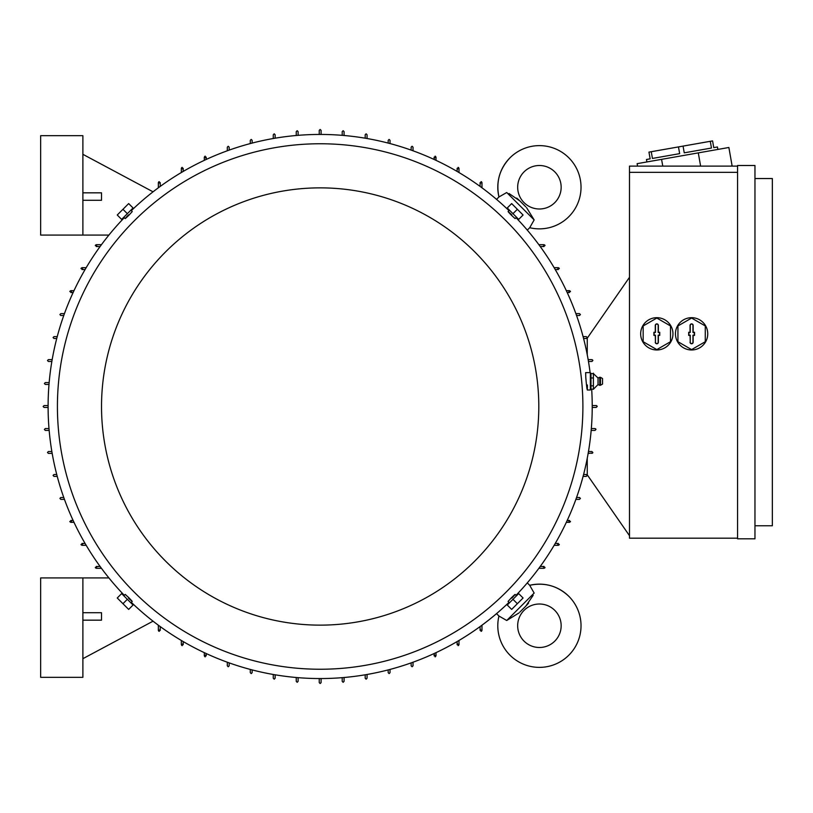 <?xml version="1.0" encoding="UTF-8"?>
<svg xmlns="http://www.w3.org/2000/svg" width="813" height="813" viewBox="0 0 813 813"><rect width="100%" height="100%" fill="white"/><g stroke="black" fill="none" stroke-linecap="round" stroke-linejoin="round"><path stroke-width="1.22" d="M526.59 207.65L534.151 219.927L529.7 227.711A41.615 41.615 0 0 0 568.846 157.824A41.615 41.615 0 0 0 498.948 196.97L506.712 192.529M554.791 202.62A21.738 21.738 0 0 1 524.039 202.62A21.738 21.738 0 0 1 524.039 171.878A21.738 21.738 0 0 1 554.791 171.878A21.738 21.738 0 0 1 554.791 202.62M519.009 200.079L516.743 198.098M508.999 193.504L519.853 200.892L525.767 206.807M519.009 612.921L506.733 620.492L498.948 616.03A41.615 41.615 0 0 0 568.846 655.176A41.615 41.615 0 0 0 529.7 585.289L534.131 593.053M524.039 641.122A21.738 21.738 0 0 1 524.039 610.38A21.738 21.738 0 0 1 554.791 610.38A21.738 21.738 0 0 1 554.791 641.122A21.738 21.738 0 0 1 524.039 641.122M526.59 605.35L528.562 603.083M533.155 595.34L525.767 606.193L519.853 612.108M48.109 407.435L44.065 407.435L43.13 406.5L44.065 405.565L48.109 405.565M321.094 678.56L321.094 682.595L320.159 683.53L319.235 682.595L319.235 678.56M597.179 406.337L596.254 407.435L592.22 407.435M319.235 134.44L319.235 130.405L320.159 129.47L321.094 130.405L321.094 134.44M516.021 595.329A272.06 272.06 0 0 0 591.671 389.163M590.096 372.608A272.06 272.06 0 0 0 516.021 217.671M508.989 210.648A272.06 272.06 0 0 0 131.33 210.648M124.308 217.671A272.06 272.06 0 0 0 124.308 595.329M587.301 389.996L590.36 389.996L590.36 372.608L585.655 372.608L585.797 377.628C586.915 390.24 587.453 392.689 587.403 384.976M131.127 210.435L132.245 211.553L128.901 215.242C124.267 219.673 124.135 219.54 128.495 214.835M516.225 217.467L515.107 218.585L511.418 215.242C506.987 210.608 507.119 210.476 511.824 214.835M582.901 406.5A262.741 262.741 0 0 0 320.159 143.759A262.741 262.741 0 0 0 57.418 406.5A262.741 262.741 0 0 0 320.159 669.241A262.741 262.741 0 0 0 582.901 406.5M101.523 406.5A218.636 218.636 0 0 0 320.159 625.136A218.636 218.636 0 0 0 538.806 406.5A218.636 218.636 0 0 0 320.159 187.864A218.636 218.636 0 0 0 101.523 406.5M124.094 595.533L125.222 594.415L128.901 597.758C133.332 602.392 133.2 602.524 128.495 598.165M509.202 602.565L508.074 601.447L511.418 597.758C516.052 593.327 516.194 593.46 511.824 598.165M529.7 227.711L527.291 230.109M534.151 219.927L506.733 192.508M496.55 199.368L498.948 196.97C495.839 182 499.517 168.952 509.985 157.824M498.948 616.03L496.55 613.632M506.733 620.492L534.151 593.073M527.291 582.891L529.7 585.289C544.659 582.179 557.708 585.858 568.846 596.325M675.451 333.828A16.148 16.148 0 0 1 699.678 319.844A16.148 16.148 0 0 1 691.599 349.976A16.148 16.148 0 0 1 675.451 333.828M640.664 333.828A16.148 16.148 0 0 1 664.892 319.844A16.148 16.148 0 0 1 656.823 349.976A16.148 16.148 0 0 1 640.664 333.828M132.397 604.364L122.296 594.262M518.023 594.262L507.922 604.364M507.922 208.636L518.023 218.738M122.296 218.738L132.397 208.636M593.46 377.964L590.98 377.964L590.98 373.441L590.36 374.651M710.277 141.299L711.466 148.037L684.241 152.834L683.062 146.106L712.574 140.903L713.763 147.631L717.432 146.98L717.859 149.429M646.904 161.939L646.467 159.49L650.146 158.84L648.957 152.112L683.062 146.106M711.466 148.037L684.241 152.834L711.466 148.037M678.469 146.909L679.658 153.637L652.433 158.444L651.254 151.716M593.612 373.817L598.033 378.004L598.033 384.59L593.46 389.163L590.98 389.163L590.36 387.943M593.388 385.626L593.388 389.356M593.388 377.506L593.388 386.287M598.033 378.004L599.74 377.262L599.74 385.342L598.033 384.59M600.482 385.26L602.535 384.092L602.535 378.502L600.482 377.334L600.482 385.26L599.74 385.342M655.461 342.212A1.362 1.362 0 0 0 656.823 343.574A1.362 1.362 0 0 0 658.174 342.212L658.174 335.18L659.546 335.18L659.546 332.466L658.174 332.466L658.174 325.444A1.362 1.362 0 0 0 656.823 324.082A1.362 1.362 0 0 0 655.461 325.444L655.461 332.466L654.099 332.466L654.099 335.18L655.461 335.18L655.461 342.212L655.268 335.383L653.896 335.383L653.896 332.273L655.268 332.273L655.268 325.444A1.555 1.555 0 0 1 656.823 323.889A1.555 1.555 0 0 1 658.367 325.444L658.367 332.273L659.739 332.273L659.739 335.383L658.367 335.383L658.367 342.212A1.555 1.555 0 0 1 656.823 343.767A1.555 1.555 0 0 1 655.268 342.212M690.247 342.212A1.362 1.362 0 0 0 691.599 343.574A1.362 1.362 0 0 0 692.961 342.212L692.961 335.18L694.322 335.18L694.322 332.466L692.961 332.466L692.961 325.444A1.362 1.362 0 0 0 691.599 324.082A1.362 1.362 0 0 0 690.247 325.444L690.247 332.466L688.875 332.466L688.875 335.18L690.247 335.18L690.247 342.212L690.054 335.383L688.682 335.383L688.682 332.273L690.054 332.273L690.054 325.444A1.555 1.555 0 0 1 691.599 323.889A1.555 1.555 0 0 1 693.154 325.444L693.154 332.273L694.526 332.273L694.526 335.383L693.154 335.383L693.154 342.212A1.555 1.555 0 0 1 691.599 343.767A1.555 1.555 0 0 1 690.054 342.212M754.962 178.545L772.35 178.545L772.35 525.757L754.962 525.757M122.956 209.297L117.245 215.008L121.635 219.398L127.346 213.687L122.956 209.297L128.667 203.585L133.058 207.976L127.346 213.687M517.363 209.297L511.662 203.585L507.261 207.976L512.973 213.687L517.363 209.297L523.074 215.008L518.684 219.398L512.973 213.687M517.363 603.703L523.074 597.992L518.684 593.602L512.973 599.313L517.363 603.703L511.662 609.415L507.261 605.024L512.973 599.313M122.956 603.703L128.667 609.415L133.058 605.024L127.346 599.313L122.956 603.703L117.245 597.992L121.635 593.602L127.346 599.313M670.481 325.942L656.823 318.046L643.154 325.942L643.154 341.714L656.823 349.61L670.481 341.714L670.481 325.942M705.267 325.942L691.599 318.046L677.94 325.942L677.94 341.714L691.599 349.61L705.267 341.714L705.267 325.942M593.388 373.177L593.388 378.228M593.592 373.756L590.98 373.441M754.962 165.496L754.962 538.806L737.564 538.806L737.564 165.496L754.962 165.496M593.46 385.829L590.98 385.829L590.98 377.964M590.98 389.163L590.98 385.829M637.544 166.116L637.118 163.667L728.875 147.488L732.107 165.832L730.501 166.116M661.579 159.348L662.778 166.116M698.286 152.874L700.623 166.116M82.885 620.167L101.523 620.167L101.523 612.717L82.885 612.717M82.885 577.931L40.65 577.931L40.65 677.32L82.885 677.32L82.885 577.931L108.912 577.931M82.885 200.283L101.523 200.283L101.523 192.833L82.885 192.833M82.885 235.069L40.65 235.069L40.65 135.68L82.885 135.68L82.885 235.069L108.912 235.069M737.564 172.336L629.486 172.336L629.486 166.116L737.564 166.116M737.564 538.186L629.486 538.186L629.486 172.336M538.877 244.693L544.08 244.693L545.015 245.628M545.015 567.372L544.08 568.307L538.877 568.307M481.032 181.645L481.967 182.579L481.967 187.793M481.967 625.207L481.967 630.421L481.032 631.355M629.486 535.696L587.25 474.822L587.25 458.258M587.25 354.742L587.25 338.178L629.486 277.304M544.08 246.552L540.239 246.552M544.842 245.079L543.328 246.166M543.328 566.834L544.842 567.921M540.239 566.448L544.08 566.448M153.047 621.183L82.885 658.682M159.287 631.355L158.352 630.421L158.352 625.207M101.452 568.307L96.239 568.307L95.314 567.372M95.487 567.921L97.001 566.834M97.001 246.166L95.487 245.079M95.314 245.628L96.239 244.693L101.452 244.693M153.047 191.817L82.885 154.318M158.352 187.793L158.352 182.579L159.287 181.645M158.748 181.827L159.836 183.342M480.493 183.342L481.581 181.827M480.107 186.421L480.107 182.579M480.107 630.421L480.107 626.579M481.581 631.173L480.493 629.658M159.836 629.658L158.748 631.173M131.33 602.352A272.06 272.06 0 0 0 508.989 602.352M204.317 160.334L204.317 157.112L205.252 156.177M204.866 156.269L205.638 157.956M227.305 150.781L227.305 147.173L228.229 146.238L229.164 147.173L229.164 150.11M250.282 143.566L250.282 140.344L251.217 139.409L252.152 140.344L252.152 143.078M273.27 138.515L273.27 134.755L274.194 133.82L275.129 134.755L275.129 138.19M296.247 135.497L296.247 131.645L297.182 130.71L298.107 131.645L298.107 135.334M342.212 135.334L342.212 131.645L343.147 130.71L344.072 131.645L344.072 135.497M365.189 138.19L365.189 134.755L366.124 133.82L367.059 134.755L367.059 138.515M388.177 143.078L388.177 140.344L389.112 139.409L390.037 140.344L390.037 143.566M411.154 150.11L411.154 147.173L412.089 146.238L413.024 147.173L413.024 150.781M434.681 157.956L435.463 156.269M435.077 156.177L436.002 157.112L436.002 160.334M457.587 169.104L458.522 167.488M458.054 167.366L458.989 168.291L458.989 172.529M554.131 267.68L558.368 267.68L559.303 268.605M559.171 268.138L557.566 269.073M566.326 290.658L569.547 290.658L570.482 291.593M570.391 291.196L568.704 291.979M575.878 313.635L579.486 313.635L580.421 314.57L579.486 315.505L576.549 315.505M583.094 336.623L586.315 336.623L587.25 337.558L586.315 338.482L583.582 338.482L586.315 338.482M588.145 359.6L591.966 359.61M592.088 359.62L592.799 360.25M591.905 359.6L592.84 360.586M592.84 360.535L591.905 361.47L588.47 361.47L591.905 361.47M592.22 405.565L596.366 405.575M596.712 405.687L597.159 406.276M596.254 405.565L597.189 406.581M595.665 428.817L595.939 429.335M595.014 428.553L591.325 428.553L595.014 428.553L595.949 429.477L595.014 430.412L591.163 430.412M591.905 451.53L588.47 451.53L591.905 451.53L592.829 452.587M592.647 453.024L588.145 453.4M592.84 452.465L591.905 453.4M586.315 474.518L583.582 474.518L586.315 474.518L587.25 475.442L586.315 476.377L583.094 476.377M576.549 497.495L579.486 497.495L580.421 498.43L579.486 499.365L575.878 499.365M568.704 521.021L570.391 521.804M570.482 521.407L569.547 522.342L566.326 522.342M557.566 543.927L559.171 544.862M559.303 544.395L558.368 545.32L554.131 545.32M458.989 640.471L458.989 644.709L458.054 645.634M458.522 645.512L457.587 643.896M413.024 662.219L413.024 665.827L412.089 666.762L411.154 665.827L411.154 662.89M390.037 669.434L390.037 672.656L389.112 673.591L388.177 672.656L388.177 669.922M367.059 674.485L367.059 678.245L366.124 679.18L365.189 678.245L365.189 674.81M344.072 677.503L344.072 681.355L343.147 682.29L342.212 681.355L342.212 677.666M298.107 677.666L298.107 681.355L297.182 682.29L296.247 681.355L296.247 677.503M275.129 674.81L275.129 678.245L274.194 679.18L273.27 678.245L273.27 674.485M252.152 669.922L252.152 672.656L251.217 673.591L250.282 672.656L250.282 669.434M229.164 662.89L229.164 665.827L228.229 666.762L227.305 665.827L227.305 662.219M205.638 655.044L204.866 656.731M205.252 656.823L204.317 655.888L204.317 652.666M182.732 643.896L181.807 645.512M182.264 645.634L181.34 644.709L181.34 640.471M160.222 626.579L160.222 630.421M96.239 566.448L100.08 566.448M86.188 545.32L81.961 545.32L81.026 544.395M81.148 544.862L82.763 543.927M74.003 522.342L70.772 522.342L69.847 521.407M69.928 521.804L71.625 521.021M64.44 499.365L60.833 499.365L59.908 498.43L60.833 497.495L63.77 497.495M57.235 476.377L54.004 476.377L53.069 475.442L54.004 474.518L56.747 474.518M52.174 453.4L48.414 453.4L47.479 452.465L48.414 451.53L51.859 451.53M49.156 430.412L45.304 430.412L44.38 429.477L45.304 428.553L49.004 428.553M49.004 384.447L45.304 384.447L44.38 383.523L45.304 382.588L49.156 382.588M51.859 361.47L48.414 361.47L47.479 360.535L48.414 359.6L52.174 359.6M56.747 338.482L54.004 338.482L53.069 337.558L54.004 336.623L57.235 336.623M63.77 315.505L60.833 315.505L59.908 314.57L60.833 313.635L64.44 313.635M71.625 291.979L69.928 291.196M69.847 291.593L70.772 290.658L74.003 290.658M82.763 269.073L81.148 268.138M81.026 268.605L81.961 267.68L86.188 267.68M100.08 246.552L96.239 246.552M160.222 182.579L160.222 186.421M181.34 172.529L181.34 168.291L182.264 167.366M181.807 167.488L182.732 169.104M435.463 656.731L434.681 655.044M206.187 157.112L206.187 159.47M434.142 159.47L434.142 157.112M457.119 171.431L457.119 168.291M558.368 269.54L555.228 269.54M569.547 292.517L567.189 292.517M567.189 520.483L569.547 520.483M555.228 543.46L558.368 543.46M457.119 644.709L457.119 641.569M434.142 655.888L434.142 653.53M206.187 653.53L206.187 655.888M183.199 641.569L183.199 644.709M81.961 543.46L85.091 543.46M70.772 520.483L73.129 520.483M73.129 292.517L70.772 292.517M85.091 269.54L81.961 269.54M183.199 168.291L183.199 171.431M436.002 652.666L436.002 655.888L435.077 656.823M600.482 377.334L599.74 377.262M124.094 217.467L125.222 218.585M509.202 210.435L508.074 211.553M516.225 595.533L515.107 594.415M131.127 602.565L132.245 601.447"/></g></svg>
